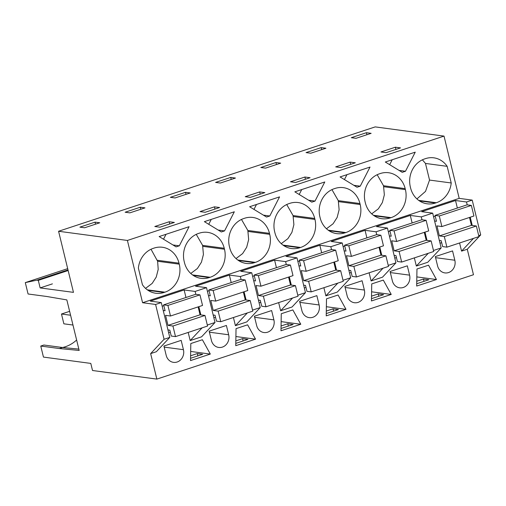 <?xml version="1.0" encoding="UTF-8"?>
<svg xmlns="http://www.w3.org/2000/svg" width="506" height="506" viewBox="0 0 506 506"><rect width="100%" height="100%" fill="white"/><g stroke="black" fill="none" stroke-linecap="round" stroke-linejoin="round"><path stroke-width="0.76" d="M473.502 238.389L461.567 251.128L467.266 249.249L473.477 274.739L156.86 379.102L92.522 370.5L90.789 363.409L43.453 357.084L40.765 346.053L43.895 345.022L62.516 347.508L59.385 348.539L79.17 350.449L66.843 299.906L46.691 296.472L28.07 293.986L25.3 282.607L36.862 280.172L38.298 280.362L68.146 270.527M478.701 235.575L480.7 234.917L467.266 249.249M461.567 251.128L459.581 242.981M414.351 257.889L416.337 266.036L427.734 262.279L441.169 247.946L432.681 213.134L421.688 211.666L455.52 200.515L466.513 201.983L467.215 204.86M369.121 272.797L371.107 280.944L382.498 277.187L395.939 262.854L387.451 228.042L376.053 231.799L376.755 234.676M323.884 287.705L325.87 295.852L337.268 292.095L350.702 277.762L342.22 242.95L330.823 246.707L331.525 249.584M278.654 302.613L280.64 310.76L292.038 307.003L305.472 292.67L296.99 257.858L285.593 261.615L286.295 264.493M233.424 317.521L235.41 325.668L246.808 321.911L260.242 307.578L251.754 272.766L240.356 276.523L241.058 279.401M188.194 332.429L190.18 340.576L201.578 336.819L215.012 322.486L206.524 287.674L195.126 291.431L195.828 294.309M150.643 353.605L156.341 351.727L169.782 337.394L161.294 302.582L155.595 304.46L164.083 339.273L150.643 353.605L156.86 379.102M183.431 349.684L181.161 340.367L163.925 346.047L166.196 355.364A9.924 8.906 97.6 0 0 173.501 362.359A9.924 8.906 97.6 0 0 183.431 349.684L164.184 347.11M300.773 324.251L292.847 309.912L281.266 313.733L280.988 330.772L300.773 324.251L281.14 321.626M391.233 294.435L383.308 280.096L371.727 283.91L371.455 300.956L391.233 294.435L371.6 291.81M407.317 265.827L390.082 271.507L392.352 280.824A9.924 8.906 97.6 0 0 399.658 287.819A9.924 8.906 97.6 0 0 409.588 275.144L407.317 265.827M428.544 265.188L436.463 279.527L416.685 286.048L416.963 269.002L428.544 265.188M226.397 325.459L228.668 334.776A9.924 8.906 97.6 0 1 218.731 347.451A9.924 8.906 97.6 0 1 211.426 340.456L209.155 331.139L226.397 325.459M338.078 295.004L346.003 309.343L326.225 315.864L326.497 298.818L338.078 295.004M210.306 354.067L190.528 360.588L190.806 343.549L202.387 339.728L210.306 354.067L190.673 351.442M255.543 339.159L247.617 324.82L236.036 328.641L235.758 345.68L255.543 339.159L235.91 336.534M452.554 250.919L454.824 260.236A9.924 8.906 97.6 0 1 444.888 272.911A9.924 8.906 97.6 0 1 437.582 265.916L435.312 256.599L452.554 250.919M299.622 301.323L301.892 310.64A9.924 8.906 97.6 0 0 309.191 317.635A9.924 8.906 97.6 0 0 319.128 304.96L316.857 295.643L299.622 301.323M256.656 325.548A9.924 8.906 97.6 0 0 263.961 332.543A9.924 8.906 97.6 0 0 273.898 319.868L271.627 310.551L254.385 316.231L256.656 325.548M344.852 286.415L347.122 295.732A9.924 8.906 97.6 0 0 354.428 302.727A9.924 8.906 97.6 0 0 364.358 290.052L362.087 280.735L344.852 286.415M38.298 280.362L40.138 287.914L73.471 292.367L58.576 231.261L375.193 126.898L444.021 136.101L459.201 198.365L472.212 200.104L480.7 234.917M470.232 217.219L472.237 225.461M466.513 201.983L472.212 200.104M457.361 208.048L455.52 200.515M441.681 242.684L440.018 243.234M433.471 250.483L441.169 247.946M416.337 266.036L428.272 253.297M436.463 279.527L416.83 276.902M424.028 281.336L423.465 279.027L416.761 281.241M423.465 279.027L428.854 279.748L416.723 283.746M67.69 268.642L25.3 282.607M68 269.907L36.862 280.172M40.138 287.914L52.422 283.866M58.576 231.261L127.404 240.458L444.021 136.101M95.039 222.147L99.752 222.779L84.616 227.77L79.904 227.137L95.039 222.147L95.533 224.171M174.374 222.444L159.947 227.194L154.792 226.505L169.213 221.748L174.374 222.444M366.426 132.698L371.138 133.331L356.003 138.321L351.29 137.689L366.426 132.698L366.92 134.722M245.252 196.689L259.679 191.932L264.834 192.622L250.413 197.378L245.252 196.689M395.369 147.208L380.948 151.964L386.103 152.654L400.531 147.897L395.369 147.208L395.907 149.422M140.27 207.239L144.982 207.871L129.846 212.862L125.134 212.229L140.27 207.239L140.763 209.263M185.506 192.331L190.218 192.963L175.076 197.954L170.37 197.321L185.506 192.331L185.999 194.355M275.966 162.515L280.678 163.147L265.542 168.137L260.83 167.505L275.966 162.515L276.459 164.539M321.196 147.607L325.908 148.239L310.773 153.229L306.06 152.597L321.196 147.607L321.69 149.631M355.301 162.805L340.873 167.562L335.712 166.872L350.139 162.116L355.301 162.805M230.736 177.423L215.6 182.413L220.312 183.045L235.448 178.055L230.736 177.423L231.229 179.447M304.909 177.024L290.482 181.78L295.643 182.47L310.07 177.714L304.909 177.024L305.447 179.238M200.022 211.597L214.443 206.84L219.604 207.53L205.183 212.286L200.022 211.597M127.404 240.458L142.584 302.721L459.201 198.365M164.924 292.183A22.555 20.24 97.6 0 0 179.257 264.151L179.016 263.171A22.555 20.24 97.6 0 0 162.42 247.27A22.555 20.24 97.6 0 0 154.172 248.054L153.28 248.351A22.555 20.24 97.6 0 0 138.378 268.11L142.433 284.745A22.555 20.24 97.6 0 0 155.791 293.259A22.555 20.24 97.6 0 0 164.039 292.474L164.924 292.183L147.303 289.824M159.15 236.561L189.086 226.694L179.32 245.808L176.088 246.871L159.15 236.561M436.317 202.735A22.555 20.24 97.6 0 0 451.219 182.97L447.159 166.335A22.555 20.24 97.6 0 0 433.806 157.821A22.555 20.24 97.6 0 0 425.559 158.606L424.667 158.903A22.555 20.24 97.6 0 0 410.341 186.929L410.575 187.909A22.555 20.24 97.6 0 0 427.178 203.81A22.555 20.24 97.6 0 0 435.426 203.026L436.317 202.735L418.69 200.376M249.61 206.745L279.552 196.878L269.78 215.986L266.548 217.055L249.61 206.745M402.245 172.331L385.306 162.021L415.243 152.154L405.477 171.262L402.245 172.331M209.269 277.566A22.555 20.24 97.6 0 1 201.021 278.351A22.555 20.24 97.6 0 1 184.418 262.45L184.184 261.469A22.555 20.24 97.6 0 1 198.51 233.443L199.402 233.146A22.555 20.24 97.6 0 1 207.65 232.362A22.555 20.24 97.6 0 1 224.247 248.263L224.487 249.243A22.555 20.24 97.6 0 1 210.161 277.275L209.269 277.566L193.267 275.428M344.959 232.842L345.851 232.551A22.555 20.24 97.6 0 0 360.183 204.519L359.943 203.538A22.555 20.24 97.6 0 0 343.34 187.637A22.555 20.24 97.6 0 0 335.098 188.422L334.207 188.719A22.555 20.24 97.6 0 0 319.874 216.745L320.115 217.725A22.555 20.24 97.6 0 0 336.718 233.627A22.555 20.24 97.6 0 0 344.959 232.842L328.963 230.704M390.196 217.934A22.555 20.24 97.6 0 1 381.948 218.718A22.555 20.24 97.6 0 1 365.345 202.817L365.104 201.837A22.555 20.24 97.6 0 1 379.437 173.811L380.329 173.514A22.555 20.24 97.6 0 1 388.576 172.729A22.555 20.24 97.6 0 1 405.173 188.63L405.414 189.611A22.555 20.24 97.6 0 1 391.081 217.643L390.196 217.934L374.193 215.796M340.07 176.929L370.012 167.062L360.24 186.17L357.015 187.239L340.07 176.929M299.729 247.75A22.555 20.24 97.6 0 1 291.481 248.535A22.555 20.24 97.6 0 1 274.885 232.633L274.644 231.653A22.555 20.24 97.6 0 1 288.977 203.627L289.862 203.33A22.555 20.24 97.6 0 1 298.11 202.545A22.555 20.24 97.6 0 1 314.713 218.447L314.953 219.427A22.555 20.24 97.6 0 1 300.621 247.459L299.729 247.75L283.733 245.612M311.785 202.147L294.84 191.837L324.782 181.97L315.01 201.078L311.785 202.147M254.499 262.658L255.391 262.367A22.555 20.24 97.6 0 0 269.717 234.335L269.483 233.355A22.555 20.24 97.6 0 0 252.88 217.453A22.555 20.24 97.6 0 0 244.632 218.238L243.74 218.535A22.555 20.24 97.6 0 0 229.414 246.561L229.654 247.542A22.555 20.24 97.6 0 0 246.251 263.443A22.555 20.24 97.6 0 0 254.499 262.658L238.503 260.52M224.55 230.894L221.318 231.963L204.38 221.653L234.322 211.786L224.55 230.894L218.168 230.047M412.131 222.956L410.29 215.423L421.283 216.891L432.681 213.134M142.584 302.721L155.595 304.46M185.974 297.496L184.133 289.963L150.301 301.114L161.294 302.582M184.133 289.963L195.126 291.431M231.204 282.588L229.363 275.055L195.531 286.206L206.524 287.674M229.363 275.055L240.356 276.523M276.434 267.68L274.6 260.147L240.761 271.298L251.754 272.766M274.6 260.147L285.593 261.615M321.664 252.772L319.83 245.239L285.998 256.39L296.99 257.858M319.83 245.239L330.823 246.707M366.894 237.864L365.06 230.331L331.228 241.482L342.22 242.95M365.06 230.331L376.053 231.799M410.29 215.423L376.458 226.574L387.451 228.042M62.535 347.514A33.832 30.36 97.6 0 0 76.621 340.013M421.283 216.891L421.985 219.768M424.996 232.127L427.007 240.369M392.188 159.757L389.671 164.678M405.477 171.262L399.095 170.414M451.219 182.97L429.537 180.073L425.483 163.438L447.159 166.335M425.483 163.438L422.383 159.82M429.537 180.073L425.527 191.369L416.919 198.921M388.241 265.391L395.939 262.854M379.766 247.036L381.777 255.277M371.107 280.944L383.042 268.205M396.451 257.592L394.788 258.142M378.798 296.244L378.235 293.935L371.53 296.149M378.235 293.935L383.618 294.656L371.493 298.654M350.139 162.116L350.677 164.33M346.952 174.665L344.434 179.586M360.24 186.17L353.865 185.322M371.701 213.842L378.324 208.864L382.372 202.545L384.345 194.848L383.523 185.74L377.172 174.715M343.005 280.299L350.702 277.762M334.536 261.944L336.547 270.185M325.87 295.852L337.812 283.113M351.221 272.5L349.557 273.05M346.003 309.343L326.37 306.718M333.568 311.152L333.005 308.843L326.3 311.057M333.005 308.843L338.387 309.564L326.256 313.562M301.721 189.573L299.204 194.494M315.01 201.078L308.628 200.231M326.471 228.75L333.087 223.772L337.141 217.453L339.115 209.756L338.293 200.648L331.942 189.623M297.775 295.207L305.472 292.67M289.305 276.852L291.311 285.093M280.64 310.76L292.582 298.021M305.991 287.408L304.321 287.958M288.338 326.06L287.775 323.751L281.07 325.965M287.775 323.751L293.157 324.472L281.026 328.47M259.679 191.932L260.217 194.146M256.491 204.481L253.974 209.402M269.78 215.986L263.398 215.139M281.241 243.658L287.857 238.68L291.911 232.362L293.885 224.664L293.063 215.556L286.712 204.532M252.545 310.115L260.242 307.578M244.075 291.76L246.08 300.001M235.41 325.668L247.345 312.929M260.754 302.316L259.091 302.866M243.108 340.968L242.545 338.659L235.834 340.873M242.545 338.659L247.927 339.381L235.796 343.378M214.443 206.84L214.987 209.054M211.261 219.389L208.744 224.31M236.011 258.566L242.627 253.588L246.675 247.27L248.655 239.572L247.832 230.464L241.476 219.44M207.315 325.023L215.012 322.486M198.839 306.668L200.85 314.909M190.18 340.576L202.115 327.837M215.524 317.224L213.861 317.774M197.871 355.876L197.308 353.567L190.604 355.781M197.308 353.567L202.697 354.289L190.566 358.286M169.213 221.748L169.75 223.962M166.031 234.297L163.514 239.218M179.32 245.808L172.938 244.955M190.781 273.474L197.397 268.496L201.445 262.178L203.425 254.48L202.602 245.372L196.246 234.348M170.294 332.132L168.631 332.682M59.385 348.539L40.765 346.053M164.083 339.273L169.782 337.394M179.257 264.151L157.625 261.26L151.022 249.256M157.625 261.26L158.207 269.394L156.227 277.098L152.173 283.411L145.551 288.388M78.835 349.083L62.516 347.508M439.297 215.98L441.877 226.561L473.932 215.999L471.352 205.411L439.297 215.98L435.033 215.411L436.469 221.293L434.61 221.046M439.341 240.458L441.2 240.711L442.636 246.593L446.899 247.162L478.948 236.593L476.374 226.011L444.319 236.574L446.899 247.162M441.877 226.561L436.937 225.904L439.379 235.916L444.319 236.574M435.033 215.411L467.089 204.841L471.352 205.411M433.566 216.758L435.23 216.207M439.379 235.916L471.434 225.353L476.374 226.011M469.511 217.453L471.434 225.353M394.066 230.888L396.647 241.47L428.696 230.907L426.115 220.325L394.066 230.888L389.803 230.319L391.239 236.201L389.38 235.954M394.111 255.366L395.97 255.619L397.406 261.501L401.663 262.07L433.718 251.501L431.137 240.919L399.089 251.488L401.663 262.07M396.647 241.47L391.707 240.812L394.149 250.824L399.089 251.488M389.803 230.319L421.859 219.749L426.115 220.325M388.33 231.666L390 231.115M394.149 250.824L426.204 240.261L431.137 240.919M424.281 232.362L426.204 240.261M348.83 245.796L351.411 256.378L383.466 245.815L380.885 235.233L348.83 245.796L344.573 245.227L346.003 251.109L344.15 250.862M348.881 270.274L350.74 270.527L352.17 276.409L356.433 276.978L388.488 266.415L385.907 255.827L353.852 266.396L356.433 276.978M351.411 256.378L346.477 255.72L348.919 265.732L353.852 266.396M344.573 245.227L376.622 234.657L380.885 235.233M343.1 246.574L344.763 246.024M348.919 265.732L380.974 255.169L385.907 255.827M379.045 247.27L380.974 255.169M303.6 260.704L306.181 271.286L338.236 260.723L335.655 250.141L303.6 260.704L299.337 260.135L300.773 266.017L298.913 265.77M303.651 285.182L305.504 285.435L306.94 291.317L311.203 291.886L343.258 281.323L340.677 270.735L308.622 281.304L311.203 291.886M306.181 271.286L301.247 270.628L303.689 280.64L308.622 281.304M299.337 260.135L331.392 249.572L335.655 250.141M297.87 261.482L299.533 260.932M303.689 280.64L335.744 270.077L340.677 270.735M333.815 262.178L335.744 270.077M258.37 275.612L260.951 286.194L293.006 275.631L290.425 265.049L258.37 275.612L254.107 275.043L255.543 280.925L253.683 280.678M258.414 300.09L260.274 300.343L261.71 306.225L265.973 306.794L298.028 296.231L295.447 285.643L263.392 296.212L265.973 306.794M260.951 286.194L256.017 285.536L258.458 295.548L263.392 296.212M254.107 275.043L286.162 264.48L290.425 265.049M252.639 276.39L254.303 275.84M258.458 295.548L290.507 284.986L295.447 285.643M288.584 277.086L290.507 284.986M213.14 290.52L215.72 301.102L247.776 290.539L245.195 279.957L213.14 290.52L208.877 289.951L210.313 295.833L208.453 295.586M213.184 314.998L215.044 315.251L216.479 321.133L220.742 321.702L252.791 311.139L250.217 300.551L218.162 311.12L220.742 321.702M215.72 301.102L210.781 300.444L213.222 310.456L218.162 311.12M208.877 289.951L240.932 279.388L245.195 279.957M207.409 291.298L209.073 290.748M213.222 310.456L245.277 299.894L250.217 300.551M243.354 291.994L245.277 299.894M167.91 305.428L170.49 316.01L202.539 305.447L199.959 294.865L167.91 305.428L163.647 304.859L165.082 310.741L163.223 310.494M167.954 329.906L169.814 330.159L171.249 336.041L175.506 336.61L207.561 326.047L204.981 315.459L172.932 326.028L175.506 336.61M170.49 316.01L165.551 315.352L167.992 325.364L172.932 326.028M163.647 304.859L195.702 294.296L199.959 294.865M162.173 306.206L163.843 305.656M167.992 325.364L200.047 314.802L204.981 315.459M198.124 306.902L200.047 314.802M72.972 325.035L63.87 323.821L61.479 314.017L70.581 315.232M69.632 311.329L61.479 314.017M435.571 257.662L454.824 260.236M435.426 203.026L419.423 200.888M390.341 272.57L409.588 275.144M383.523 185.74L405.173 188.63M383.763 186.72L405.414 189.611M373.46 215.284L391.081 217.643M345.111 287.478L364.358 290.052M338.293 200.648L359.943 203.538M338.533 201.628L360.183 204.519M328.23 230.192L345.851 232.551M299.875 302.386L319.128 304.96M293.063 215.556L314.713 218.447M293.303 216.536L314.953 219.427M282.999 245.1L300.621 247.459M254.644 317.294L273.898 319.868M247.832 230.464L269.483 233.355M248.073 231.444L269.717 234.335M237.763 260.008L255.391 262.367M209.414 332.202L228.668 334.776M202.602 245.372L224.247 248.263M202.836 246.352L224.487 249.243M192.533 274.916L210.161 277.275M164.039 292.474L148.037 290.336M157.385 260.28L179.016 263.171"/></g></svg>
